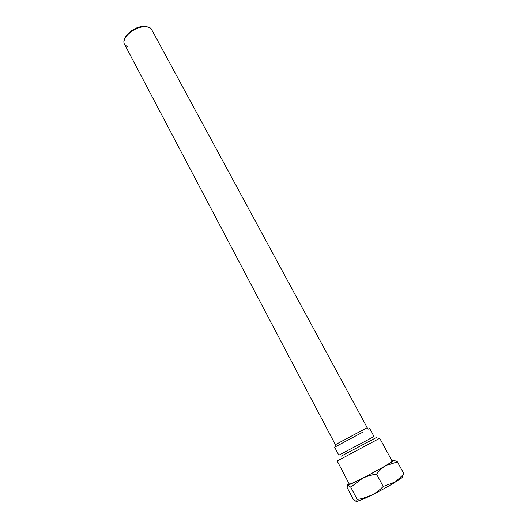 <?xml version="1.0" encoding="UTF-8"?>
<svg xmlns="http://www.w3.org/2000/svg" width="528" height="528" viewBox="0 0 528 528"><rect width="100%" height="100%" fill="white"/><g stroke="black" fill="none" stroke-linecap="round" stroke-linejoin="round"><path stroke-width="0.79" d="M143.642 26.829C133.241 27.271 120.952 38.775 124.615 44.411C120.952 38.775 133.241 27.271 143.642 26.829C147.748 26.598 150.467 27.614 151.813 29.891C150.467 27.614 147.748 26.598 143.642 26.829M363.172 431.95L334.653 447.196L363.172 431.95M336.118 446.424L334.653 447.196L338.851 455.176L367.528 440.035L373.976 436.425L369.679 428.498M379.724 438.273L337.187 460.984L349.305 484.103C348.784 485.397 371.89 473.735 384.707 466.198C389.743 463.241 392.245 461.578 392.192 461.201L379.724 438.273M391.974 460.799L393.532 460.258C394.997 459.994 392.449 461.789 385.889 465.65L362.373 478.414C354.083 482.612 349.199 484.843 347.734 485.1C347.226 485.14 347.675 484.671 349.087 483.694M376.556 474.071C371.25 474.87 366.524 476.322 362.373 478.414L350.757 487.172L347.734 485.1L347.087 487.43L353.285 499.29L356.374 501.6L363.858 498.861L371.316 495.297C380.008 490.941 387.875 486.631 394.937 482.381L403.986 473.913L397.399 461.835L385.889 465.65C382.536 467.63 379.421 470.435 376.556 474.071L383.209 486.486L396.363 481.503C401.848 478.051 403.847 476.368 402.356 476.467M356.374 501.6L357.205 499.468L362.175 498.538L371.316 495.297C375.507 493.192 379.467 490.255 383.209 486.486M357.205 499.468L350.757 487.172M393.901 460.218L397.399 461.835M341.227 456.126L376.761 437.323M335.372 444.688L367.191 427.7M127.248 46.761L124.615 44.411L336.244 446.338M143.286 26.426C148.381 26.644 151.226 27.799 151.813 29.891L368.082 429.337M363.858 498.861L362.175 498.538M124.615 44.411C120.82 38.742 132.139 27.047 142.831 26.459"/></g></svg>
